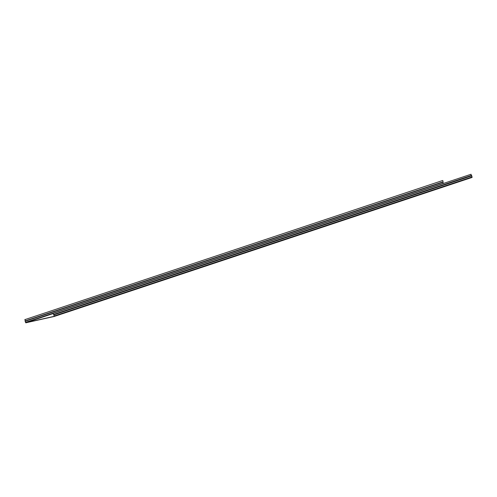 <?xml version="1.0" encoding="UTF-8"?>
<svg xmlns="http://www.w3.org/2000/svg" width="497" height="497" viewBox="0 0 497 497"><rect width="100%" height="100%" fill="white"/><g stroke="black" fill="none" stroke-linecap="round" stroke-linejoin="round"><path stroke-width="0.75" d="M54.26 316.452L472.038 177.429L54.248 316.459L25.788 322.808L25.074 320.82A0.752 0.416 -108.4 0 0 24.85 319.646L442.665 180.51A0.882 0.491 71.6 0 1 442.933 181.896L443.274 183.418M24.875 319.546A0.882 0.491 71.6 0 1 25.142 320.932L25.751 322.683L54.216 316.328L53.751 314.545A0.882 0.491 -108.4 0 1 53.21 313.222L471.075 174.267A0.752 0.416 71.6 0 0 471.535 175.398L472.038 177.429M54.248 316.459L53.744 314.427A0.752 0.416 71.6 0 1 53.285 313.303L53.21 313.222M53.285 313.303L471.075 174.267M25.459 322.385L443.249 183.356M53.191 313.551L25.751 322.683M25.123 321.261L442.914 182.225M25.142 320.932L442.933 181.896M53.744 314.427L471.535 175.398M54.024 314.812L471.815 175.783M54.359 315.943L472.15 176.907"/></g></svg>
